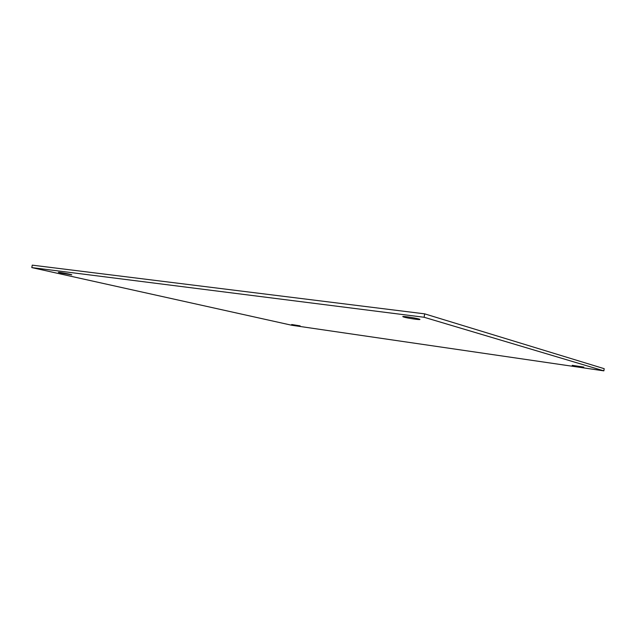 <?xml version="1.0" encoding="UTF-8"?>
<svg xmlns="http://www.w3.org/2000/svg" width="636" height="636" viewBox="0 0 636 636"><rect width="100%" height="100%" fill="white"/><g stroke="black" fill="none" stroke-linecap="round" stroke-linejoin="round"><path stroke-width="0.95" d="M32.261 265.148L424.673 313.85L604.2 368.689L603.866 370.852L291.908 325.282L31.8 267.597L32.261 265.148M424.673 313.85L424.101 317.261L603.866 370.852M31.8 267.597L424.101 317.261M291.678 324.511L300.136 325.87L291.678 324.511M572.217 365.334L583.8 367.099L572.217 365.334M403.82 317.07L402.755 316.609C402.413 315.814 420.507 318.803 419.935 319.455C420.221 320.075 407.549 318.199 403.82 317.07M60.857 273.067L58.377 272.359C58.114 271.906 72.234 274.529 71.796 274.847L60.857 273.067"/></g></svg>
